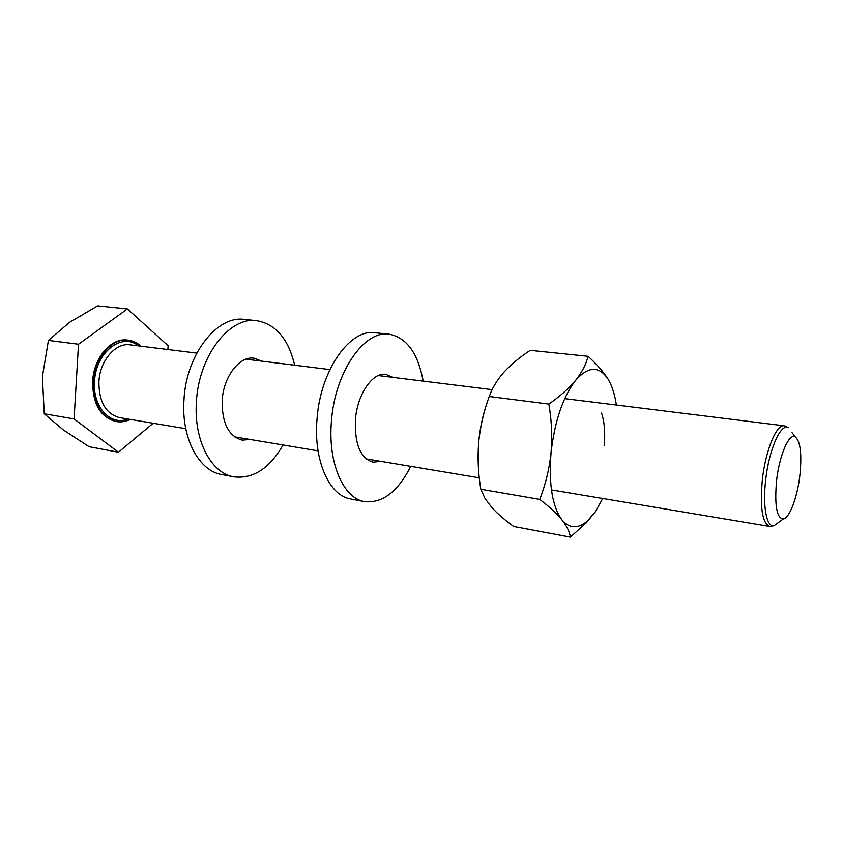 <?xml version="1.0" encoding="UTF-8"?>
<svg xmlns="http://www.w3.org/2000/svg" width="843" height="843" viewBox="0 0 843 843"><rect width="100%" height="100%" fill="white"/><g stroke="black" fill="none" stroke-linecap="round" stroke-linejoin="round"><path stroke-width="1.26" d="M283.048 444.999C269.602 468.423 253.237 479.056 233.964 476.875C211.266 473.418 193.658 440.51 196.398 402.079C198.548 356.104 229.496 316.41 256.609 320.656C275.745 324.018 288.432 338.875 294.66 365.219M233.964 476.875L221.846 474.577C199.022 471.089 181.256 438.36 183.953 400.193C186.018 354.534 217.062 315.156 244.344 319.402L256.609 320.656M238.2 437.485L236.272 437.981M250.276 439.509L242.152 440.151C228.622 436.263 221.951 423.133 222.162 400.741C223.321 376.737 239.528 355.725 254.038 358.191L261.688 361.131M247.821 358.602L249.528 359.624M410.741 466.379C397.864 491.68 382.522 503.44 364.713 501.659C343.512 498.603 327.674 463.039 331.447 421.226C334.808 372.237 364.26 330.066 389.002 334.165C406.621 337.495 418.012 353.143 423.154 381.12M364.713 501.659L350.793 499.014C329.381 495.916 313.333 460.552 317.031 419.055C320.308 370.435 349.919 328.612 374.903 332.732L389.002 334.165M380.614 461.332L373.08 462.217C360.467 458.307 354.576 444.187 355.409 419.856C357.2 394.345 372.585 372.005 385.82 374.366L392.838 377.369M130.243 419.414C125.723 421.605 121.139 422.332 116.524 421.584C101.171 417.348 93.478 404.008 93.436 381.552C94.458 357.864 112.108 337.537 128.315 340.182C132.973 340.772 137.177 342.774 140.907 346.178M116.524 421.584L115.723 421.447C100.37 417.222 92.677 403.881 92.635 381.426C93.657 357.748 111.297 337.442 127.514 340.077L128.315 340.182M776.529 481.037C779.217 455.547 789.037 432.88 795.181 436.832C800.386 441.174 801.967 453.819 799.933 474.799C797.531 496.833 789.596 518.276 783.242 519.014C776.709 518.097 774.464 505.442 776.529 481.037M167.883 349.518L168.136 345.756L127.419 308.896L78.504 344.229L74.079 418.939L118.431 452.227L153.205 423.249M118.431 452.227L89.095 446.716L63.278 429.898L44.247 413.776L42.403 376.6L48.42 340.403L69.569 322.332L97.619 305.83L127.419 308.896M74.079 418.939L44.247 413.776M78.504 344.229L48.42 340.403M570.353 537.17C569.763 532.123 566.991 526.401 562.049 520.015C569.615 528.73 578.066 529.046 587.413 520.974L595.074 512.133L586.254 522.839L570.353 537.17L513.787 526.538C504.799 520.047 497.402 513.64 491.585 507.286L484.841 498.171L480.837 489.246C478.16 473.46 477.454 457.749 478.698 442.08C480.31 426.284 483.829 411.089 489.246 396.495L548.835 404.082C559.878 396.41 568.804 388.507 575.611 380.351C582.039 372.153 586.191 364.134 588.056 356.294C596.686 364.123 603.335 371.721 608.014 379.065L608.014 379.076C599.088 365.693 588.288 366.115 575.611 380.351C562.829 397.148 554.631 421.342 551.027 452.944C552.386 436.495 551.659 420.204 548.835 404.082M489.246 396.495C491.975 388.834 496.264 381.426 502.133 374.25L503.966 372.142C511.164 364.345 519.92 357.074 530.247 350.34L588.056 356.294M562.049 520.015C556.717 513.545 549.288 506.675 539.762 499.425C545.526 484.62 549.288 469.129 551.027 452.944C548.624 484.272 552.302 506.632 562.049 520.015M480.837 489.246L539.762 499.425M595.074 512.133L602.756 498.529M616.359 405.03C614.789 394.44 612.092 385.936 608.277 379.508M478.15 462.227L478.698 442.08C479.973 428.37 482.723 415.399 486.959 403.175M601.512 413.038C604.505 421.816 605.379 432.733 604.168 445.757M127.809 419.003C110.633 426.316 92.509 406.927 94.542 381.531C95.586 352.342 122.056 331.931 138.452 345.883M196.767 353.101L130.075 344.84C115.575 342.458 99.822 360.646 98.905 381.816C98.926 401.911 105.797 413.839 119.537 417.612L185.766 428.708M577.982 494.377L769.585 526.453C762.335 523.229 759.912 507.781 762.304 480.089C765.391 450.742 776.498 423.966 784.211 425.81L788.258 427.749C780.797 422.828 768.837 449.825 765.634 480.436C762.536 506.759 766.708 527.739 774.022 525.737L779.006 522.102M792.041 432.712L795.181 436.832M784.211 425.81L564.726 398.644M492.154 389.656L378.296 375.567M329.887 369.571L245.924 359.181M577.95 494.367L551.438 489.931M479.298 477.855L366.168 458.908M318.053 450.857L234.617 436.885M783.242 519.014L774.022 525.737L769.585 526.453M587.413 520.974L586.254 522.839"/></g></svg>
